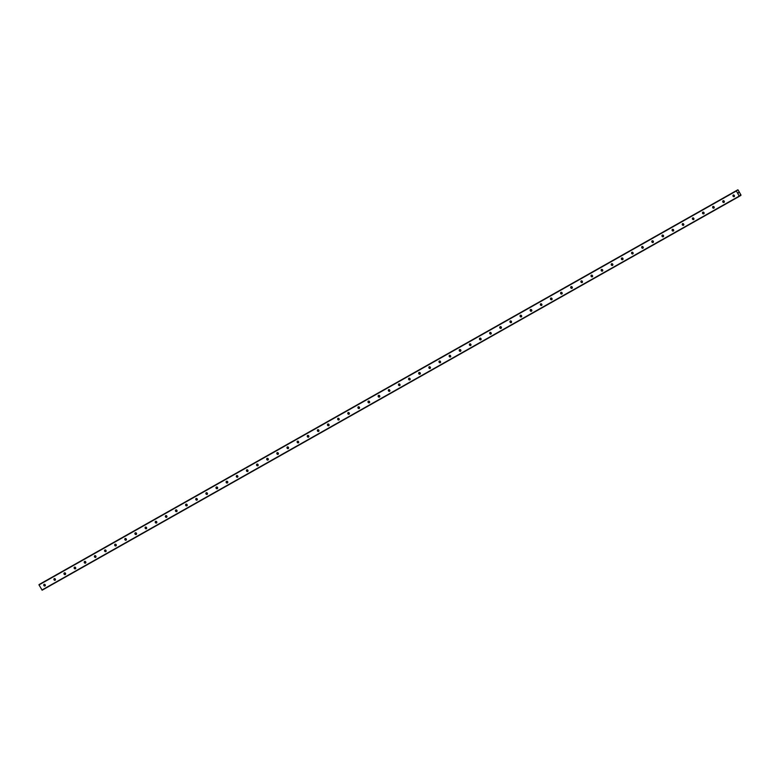 <?xml version="1.0" encoding="UTF-8"?>
<svg xmlns="http://www.w3.org/2000/svg" width="780" height="780" viewBox="0 0 780 780"><rect width="100%" height="100%" fill="white"/><g stroke="black" fill="none" stroke-linecap="round" stroke-linejoin="round"><path stroke-width="1.17" d="M740.083 195.059L740.298 195.79L739.187 196.121L736.271 190.72L738.094 189.969L741 195.078L740.083 195.059M734.146 196.667A0.936 0.819 60 0 1 733.229 195.049A0.936 0.819 60 0 1 734.146 196.667M734.467 196.297A0.936 0.819 60 0 1 733.697 194.961M724.015 202.4A0.936 0.819 60 0 1 723.089 200.772A0.936 0.819 60 0 1 724.015 202.391A0.936 0.819 60 0 1 724.015 202.4M724.337 202.02A0.936 0.819 60 0 1 723.557 200.684M713.875 208.124A0.936 0.819 60 0 1 712.959 206.495A0.936 0.819 60 0 1 713.875 208.124M714.197 207.753A0.936 0.819 60 0 1 713.427 206.407M703.745 213.847A0.936 0.819 60 0 1 702.819 212.228A0.936 0.819 60 0 1 702.819 212.219A0.936 0.819 60 0 1 703.745 213.847L703.745 213.847M704.067 213.476A0.936 0.819 60 0 1 703.287 212.141M693.605 219.57A0.936 0.819 60 0 1 692.689 217.951A0.936 0.819 60 0 1 693.605 219.57M693.927 219.2A0.936 0.819 60 0 1 693.157 217.864M683.475 225.293A0.936 0.819 60 0 1 682.549 223.675L682.549 223.675A0.936 0.819 60 0 1 683.475 225.293M683.797 224.923A0.936 0.819 60 0 1 683.017 223.587M673.335 231.026A0.936 0.819 60 0 1 672.418 229.398A0.936 0.819 60 0 1 673.335 231.026M673.657 230.646A0.936 0.819 60 0 1 672.886 229.31M663.205 236.749A0.936 0.819 60 0 1 662.279 235.131A0.936 0.819 60 0 1 662.279 235.121A0.936 0.819 60 0 1 663.205 236.749M663.526 236.379A0.936 0.819 60 0 1 662.756 235.034M653.065 242.473A0.936 0.819 60 0 1 652.148 240.845A0.936 0.819 60 0 1 653.065 242.473M653.386 242.102A0.936 0.819 60 0 1 652.616 240.766M642.934 248.196A0.936 0.819 60 0 1 642.008 246.577L642.008 246.577A0.936 0.819 60 0 1 642.934 248.196M643.256 247.826A0.936 0.819 60 0 1 642.486 246.49M632.804 253.919A0.936 0.819 60 0 1 631.878 252.301A0.936 0.819 60 0 1 632.804 253.919L632.804 253.919M633.126 253.549A0.936 0.819 60 0 1 632.346 252.213M622.664 259.652A0.936 0.819 60 0 1 621.738 258.024L621.738 258.024A0.936 0.819 60 0 1 622.664 259.652M622.986 259.282A0.936 0.819 60 0 1 622.216 257.936M612.534 265.375A0.936 0.819 60 0 1 611.608 263.747A0.936 0.819 60 0 1 612.534 265.366A0.936 0.819 60 0 1 612.534 265.375M612.856 265.005A0.936 0.819 60 0 1 612.076 263.66M602.394 271.099A0.936 0.819 60 0 1 601.477 269.471A0.936 0.819 60 0 1 602.394 271.099M602.716 270.728A0.936 0.819 60 0 1 601.946 269.392M592.264 276.822A0.936 0.819 60 0 1 591.337 275.203A0.936 0.819 60 0 1 592.264 276.822L592.264 276.822M592.585 276.452A0.936 0.819 60 0 1 591.806 275.116M582.124 282.545A0.936 0.819 60 0 1 581.207 280.927A0.936 0.819 60 0 1 582.124 282.545M582.446 282.175A0.936 0.819 60 0 1 581.675 280.839M571.993 288.278A0.936 0.819 60 0 1 571.067 286.65L571.067 286.65A0.936 0.819 60 0 1 571.993 288.269A0.936 0.819 60 0 1 571.993 288.278M572.315 287.908A0.936 0.819 60 0 1 571.535 286.562M561.853 294.002A0.936 0.819 60 0 1 560.937 292.373A0.936 0.819 60 0 1 561.853 294.002M562.175 293.631A0.936 0.819 60 0 1 561.405 292.285M551.723 299.725A0.936 0.819 60 0 1 550.797 298.106A0.936 0.819 60 0 1 550.797 298.096A0.936 0.819 60 0 1 551.723 299.725M552.045 299.354A0.936 0.819 60 0 1 551.265 298.019M541.583 305.448A0.936 0.819 60 0 1 540.667 303.829A0.936 0.819 60 0 1 541.583 305.448M541.905 305.077A0.936 0.819 60 0 1 541.135 303.742M531.453 311.181A0.936 0.819 60 0 1 530.527 309.553L530.527 309.553A0.936 0.819 60 0 1 531.453 311.181M531.775 310.801A0.936 0.819 60 0 1 531.005 309.465M521.313 316.904A0.936 0.819 60 0 1 520.396 315.276A0.936 0.819 60 0 1 521.313 316.904M521.635 316.534A0.936 0.819 60 0 1 520.865 315.188M511.183 322.627A0.936 0.819 60 0 1 510.257 321.009A0.936 0.819 60 0 1 510.257 320.999A0.936 0.819 60 0 1 511.183 322.627M511.505 322.257A0.936 0.819 60 0 1 510.734 320.911M501.052 328.351A0.936 0.819 60 0 1 500.126 326.723A0.936 0.819 60 0 1 501.052 328.351L501.052 328.351M501.374 327.98A0.936 0.819 60 0 1 500.594 326.644M490.912 334.074A0.936 0.819 60 0 1 489.986 332.456L489.986 332.456A0.936 0.819 60 0 1 490.912 334.074M491.234 333.703A0.936 0.819 60 0 1 490.464 332.368M480.782 339.807A0.936 0.819 60 0 1 479.856 338.179A0.936 0.819 60 0 1 480.782 339.797A0.936 0.819 60 0 1 480.782 339.807M481.104 339.427A0.936 0.819 60 0 1 480.324 338.091M470.642 345.53A0.936 0.819 60 0 1 469.726 343.902A0.936 0.819 60 0 1 470.642 345.53M470.964 345.16A0.936 0.819 60 0 1 470.194 343.814M460.512 351.253A0.936 0.819 60 0 1 459.586 349.625A0.936 0.819 60 0 1 460.512 351.253L460.512 351.253M460.834 350.883A0.936 0.819 60 0 1 460.054 349.537M450.372 356.977A0.936 0.819 60 0 1 449.456 355.358A0.936 0.819 60 0 1 450.372 356.977M450.694 356.606A0.936 0.819 60 0 1 449.923 355.27M440.242 362.7A0.936 0.819 60 0 1 439.315 361.081L439.315 361.081A0.936 0.819 60 0 1 440.242 362.7L440.242 362.7M440.563 362.329A0.936 0.819 60 0 1 439.784 360.994M430.102 368.433A0.936 0.819 60 0 1 429.185 366.805A0.936 0.819 60 0 1 430.102 368.433M430.423 368.053A0.936 0.819 60 0 1 429.653 366.717M419.971 374.156A0.936 0.819 60 0 1 419.045 372.528L419.045 372.528A0.936 0.819 60 0 1 419.971 374.156M420.293 373.786A0.936 0.819 60 0 1 419.513 372.44M409.831 379.88A0.936 0.819 60 0 1 408.915 378.251A0.936 0.819 60 0 1 409.831 379.88M410.153 379.509A0.936 0.819 60 0 1 409.383 378.173M399.701 385.603A0.936 0.819 60 0 1 398.775 383.984L398.775 383.984A0.936 0.819 60 0 1 399.701 385.603M400.023 385.232A0.936 0.819 60 0 1 399.253 383.897M389.561 391.326A0.936 0.819 60 0 1 388.645 389.707A0.936 0.819 60 0 1 389.561 391.326M389.883 390.956A0.936 0.819 60 0 1 389.113 389.62M379.431 397.059A0.936 0.819 60 0 1 378.505 395.431L378.505 395.431A0.936 0.819 60 0 1 379.431 397.059M379.753 396.679A0.936 0.819 60 0 1 378.982 395.343M369.301 402.782A0.936 0.819 60 0 1 368.375 401.154A0.936 0.819 60 0 1 369.301 402.773A0.936 0.819 60 0 1 369.301 402.782M369.623 402.412A0.936 0.819 60 0 1 368.843 401.066M359.161 408.505A0.936 0.819 60 0 1 358.235 406.887A0.936 0.819 60 0 1 358.235 406.877A0.936 0.819 60 0 1 359.161 408.505M359.482 408.135A0.936 0.819 60 0 1 358.712 406.799M349.031 414.229A0.936 0.819 60 0 1 348.104 412.61A0.936 0.819 60 0 1 349.031 414.229L349.031 414.229M349.352 413.858A0.936 0.819 60 0 1 348.572 412.523M338.89 419.952A0.936 0.819 60 0 1 337.974 418.334A0.936 0.819 60 0 1 338.89 419.952M339.212 419.581A0.936 0.819 60 0 1 338.442 418.246M328.76 425.685A0.936 0.819 60 0 1 327.834 424.057A0.936 0.819 60 0 1 328.76 425.675A0.936 0.819 60 0 1 328.76 425.685M329.082 425.305A0.936 0.819 60 0 1 328.302 423.969M318.62 431.408A0.936 0.819 60 0 1 317.704 429.78A0.936 0.819 60 0 1 318.62 431.408M318.942 431.038A0.936 0.819 60 0 1 318.172 429.692M308.49 437.131A0.936 0.819 60 0 1 307.564 435.513A0.936 0.819 60 0 1 307.564 435.503A0.936 0.819 60 0 1 308.49 437.131L308.49 437.131M308.812 436.761A0.936 0.819 60 0 1 308.032 435.425M298.35 442.855A0.936 0.819 60 0 1 297.433 441.236A0.936 0.819 60 0 1 298.35 442.855M298.672 442.484A0.936 0.819 60 0 1 297.901 441.148M288.22 448.578A0.936 0.819 60 0 1 287.293 446.959L287.293 446.959A0.936 0.819 60 0 1 288.22 448.578M288.541 448.207A0.936 0.819 60 0 1 287.761 446.872M278.08 454.311A0.936 0.819 60 0 1 277.163 452.683A0.936 0.819 60 0 1 278.08 454.311M278.401 453.94A0.936 0.819 60 0 1 277.631 452.595M267.95 460.034A0.936 0.819 60 0 1 267.023 458.416A0.936 0.819 60 0 1 267.023 458.406A0.936 0.819 60 0 1 267.95 460.034M268.271 459.664A0.936 0.819 60 0 1 267.501 458.318M257.81 465.757A0.936 0.819 60 0 1 256.893 464.129A0.936 0.819 60 0 1 257.81 465.757M258.131 465.387A0.936 0.819 60 0 1 257.361 464.051M247.679 471.481A0.936 0.819 60 0 1 246.753 469.862L246.753 469.862A0.936 0.819 60 0 1 247.679 471.481M248.001 471.11A0.936 0.819 60 0 1 247.231 469.774M237.549 477.204A0.936 0.819 60 0 1 236.623 475.585A0.936 0.819 60 0 1 237.549 477.204L237.549 477.204M237.871 476.834A0.936 0.819 60 0 1 237.091 475.498M227.409 482.937A0.936 0.819 60 0 1 226.483 481.309L226.483 481.309A0.936 0.819 60 0 1 227.409 482.937M227.731 482.566A0.936 0.819 60 0 1 226.96 481.221M217.279 488.66A0.936 0.819 60 0 1 216.352 487.032A0.936 0.819 60 0 1 217.279 488.66L217.279 488.66M217.601 488.29A0.936 0.819 60 0 1 216.82 486.944M207.139 494.383A0.936 0.819 60 0 1 206.222 492.755A0.936 0.819 60 0 1 207.139 494.383M207.46 494.013A0.936 0.819 60 0 1 206.69 492.677M197.008 500.107A0.936 0.819 60 0 1 196.082 498.488A0.936 0.819 60 0 1 197.008 500.107L197.008 500.107M197.33 499.736A0.936 0.819 60 0 1 196.55 498.401M186.868 505.84A0.936 0.819 60 0 1 185.952 504.212A0.936 0.819 60 0 1 186.868 505.84M187.19 505.459A0.936 0.819 60 0 1 186.42 504.124M176.738 511.563A0.936 0.819 60 0 1 175.812 509.935L175.812 509.935A0.936 0.819 60 0 1 176.738 511.553A0.936 0.819 60 0 1 176.738 511.563M177.06 511.192A0.936 0.819 60 0 1 176.28 509.847M166.598 517.286A0.936 0.819 60 0 1 165.682 515.658A0.936 0.819 60 0 1 166.598 517.286M166.92 516.916A0.936 0.819 60 0 1 166.15 515.57M156.468 523.01A0.936 0.819 60 0 1 155.542 521.391A0.936 0.819 60 0 1 155.542 521.381A0.936 0.819 60 0 1 156.468 523.01M156.79 522.639A0.936 0.819 60 0 1 156.01 521.303M146.328 528.733A0.936 0.819 60 0 1 145.411 527.114A0.936 0.819 60 0 1 146.328 528.733M146.65 528.362A0.936 0.819 60 0 1 145.88 527.026M136.198 534.466A0.936 0.819 60 0 1 135.272 532.837L135.272 532.837A0.936 0.819 60 0 1 136.198 534.466M136.519 534.085A0.936 0.819 60 0 1 135.749 532.75M126.058 540.189A0.936 0.819 60 0 1 125.141 538.561A0.936 0.819 60 0 1 126.058 540.189M126.38 539.818A0.936 0.819 60 0 1 125.609 538.473M115.928 545.912A0.936 0.819 60 0 1 115.001 544.294A0.936 0.819 60 0 1 115.001 544.284A0.936 0.819 60 0 1 115.928 545.912M116.249 545.542A0.936 0.819 60 0 1 115.479 544.196M105.797 551.635A0.936 0.819 60 0 1 104.871 550.017A0.936 0.819 60 0 1 105.797 551.635L105.797 551.635M106.119 551.265A0.936 0.819 60 0 1 105.339 549.929M95.657 557.359A0.936 0.819 60 0 1 94.731 555.74L94.731 555.74A0.936 0.819 60 0 1 95.657 557.359M95.979 556.988A0.936 0.819 60 0 1 95.209 555.652M85.527 563.092A0.936 0.819 60 0 1 84.601 561.463A0.936 0.819 60 0 1 85.527 563.082A0.936 0.819 60 0 1 85.527 563.092M85.849 562.712A0.936 0.819 60 0 1 85.069 561.376M75.387 568.815A0.936 0.819 60 0 1 74.47 567.187A0.936 0.819 60 0 1 75.387 568.815M75.709 568.444A0.936 0.819 60 0 1 74.939 567.099M65.257 574.538A0.936 0.819 60 0 1 64.331 572.91A0.936 0.819 60 0 1 65.257 574.538L65.257 574.538M65.579 574.168A0.936 0.819 60 0 1 64.798 572.832M55.117 580.261A0.936 0.819 60 0 1 54.2 578.643A0.936 0.819 60 0 1 55.117 580.261M55.438 579.891A0.936 0.819 60 0 1 54.668 578.555M44.986 585.985A0.936 0.819 60 0 1 44.06 584.366L44.06 584.366A0.936 0.819 60 0 1 44.986 585.985L44.986 585.985M45.308 585.614A0.936 0.819 60 0 1 44.528 584.279M45.367 585.341A1.599 1.394 60 0 1 44.801 584.366M55.507 579.618A1.599 1.394 60 0 1 54.941 578.633M65.637 573.885A1.599 1.394 60 0 1 65.072 572.91M75.767 568.162A1.599 1.394 60 0 1 75.212 567.187M85.907 562.438A1.599 1.394 60 0 1 85.342 561.463M96.037 556.715A1.599 1.394 60 0 1 95.482 555.74M106.178 550.992A1.599 1.394 60 0 1 105.612 550.007M116.308 545.259A1.599 1.394 60 0 1 115.742 544.284M126.448 539.536A1.599 1.394 60 0 1 125.882 538.561M136.578 533.812A1.599 1.394 60 0 1 136.012 532.837M146.718 528.089A1.599 1.394 60 0 1 146.153 527.114M156.848 522.366A1.599 1.394 60 0 1 156.283 521.381M166.988 516.633A1.599 1.394 60 0 1 166.423 515.658M177.118 510.91A1.599 1.394 60 0 1 176.553 509.935M187.258 505.186A1.599 1.394 60 0 1 186.693 504.212M197.389 499.463A1.599 1.394 60 0 1 196.823 498.488M207.519 493.73A1.599 1.394 60 0 1 206.963 492.755M217.659 488.007A1.599 1.394 60 0 1 217.094 487.032M227.789 482.284A1.599 1.394 60 0 1 227.233 481.309M237.929 476.56A1.599 1.394 60 0 1 237.364 475.585M248.059 470.837A1.599 1.394 60 0 1 247.494 469.862M258.2 465.104A1.599 1.394 60 0 1 257.634 464.129M268.33 459.381A1.599 1.394 60 0 1 267.764 458.406M278.47 453.658A1.599 1.394 60 0 1 277.904 452.683M288.6 447.935A1.599 1.394 60 0 1 288.035 446.959M298.74 442.211A1.599 1.394 60 0 1 298.174 441.226M308.87 436.478A1.599 1.394 60 0 1 308.305 435.503M319.01 430.755A1.599 1.394 60 0 1 318.445 429.78M329.14 425.032A1.599 1.394 60 0 1 328.575 424.057M339.271 419.308A1.599 1.394 60 0 1 338.715 418.334M349.411 413.585A1.599 1.394 60 0 1 348.845 412.601M359.541 407.852A1.599 1.394 60 0 1 358.985 406.877M369.681 402.129A1.599 1.394 60 0 1 369.115 401.154M379.811 396.406A1.599 1.394 60 0 1 379.246 395.431M389.951 390.683A1.599 1.394 60 0 1 389.386 389.707M400.081 384.959A1.599 1.394 60 0 1 399.516 383.974M410.221 379.226A1.599 1.394 60 0 1 409.656 378.251M420.352 373.503A1.599 1.394 60 0 1 419.786 372.528M430.492 367.78A1.599 1.394 60 0 1 429.926 366.805M440.622 362.056A1.599 1.394 60 0 1 440.056 361.081M450.762 356.333A1.599 1.394 60 0 1 450.197 355.348M460.892 350.6A1.599 1.394 60 0 1 460.327 349.625M471.023 344.877A1.599 1.394 60 0 1 470.467 343.902M481.162 339.154A1.599 1.394 60 0 1 480.597 338.179M491.293 333.43A1.599 1.394 60 0 1 490.737 332.456M501.433 327.707A1.599 1.394 60 0 1 500.867 326.723M511.563 321.974A1.599 1.394 60 0 1 510.998 320.999M521.703 316.251A1.599 1.394 60 0 1 521.137 315.276M531.833 310.528A1.599 1.394 60 0 1 531.268 309.553M541.973 304.805A1.599 1.394 60 0 1 541.408 303.829M552.103 299.072A1.599 1.394 60 0 1 551.538 298.096M562.243 293.348A1.599 1.394 60 0 1 561.678 292.373M572.374 287.625A1.599 1.394 60 0 1 571.808 286.65M582.514 281.902A1.599 1.394 60 0 1 581.948 280.927M592.644 276.178A1.599 1.394 60 0 1 592.078 275.203M602.774 270.445A1.599 1.394 60 0 1 602.218 269.471M612.914 264.722A1.599 1.394 60 0 1 612.349 263.747M623.044 258.999A1.599 1.394 60 0 1 622.489 258.024M633.184 253.276A1.599 1.394 60 0 1 632.619 252.301M643.315 247.553A1.599 1.394 60 0 1 642.749 246.568M653.455 241.82A1.599 1.394 60 0 1 652.889 240.845M663.585 236.096A1.599 1.394 60 0 1 663.019 235.121M673.725 230.373A1.599 1.394 60 0 1 673.159 229.398M683.855 224.65A1.599 1.394 60 0 1 683.29 223.675M693.995 218.926A1.599 1.394 60 0 1 693.43 217.942M704.125 213.194A1.599 1.394 60 0 1 703.56 212.219M714.265 207.47A1.599 1.394 60 0 1 713.7 206.495M724.396 201.747A1.599 1.394 60 0 1 723.83 200.772M734.526 196.024A1.599 1.394 60 0 1 733.97 195.049M39.868 584.113L737.139 190.222L39.868 584.113L39.02 584.912L42.169 590.187L739.44 196.287M737.831 189.813L40.56 583.713L737.646 189.92M738.397 193.03L738.514 192.397M39.02 584.912L736.291 191.012M41.915 590.021L739.187 196.121M39 584.62L736.271 190.72M740.308 195.78L740.815 195.487L740.308 195.78"/></g></svg>
